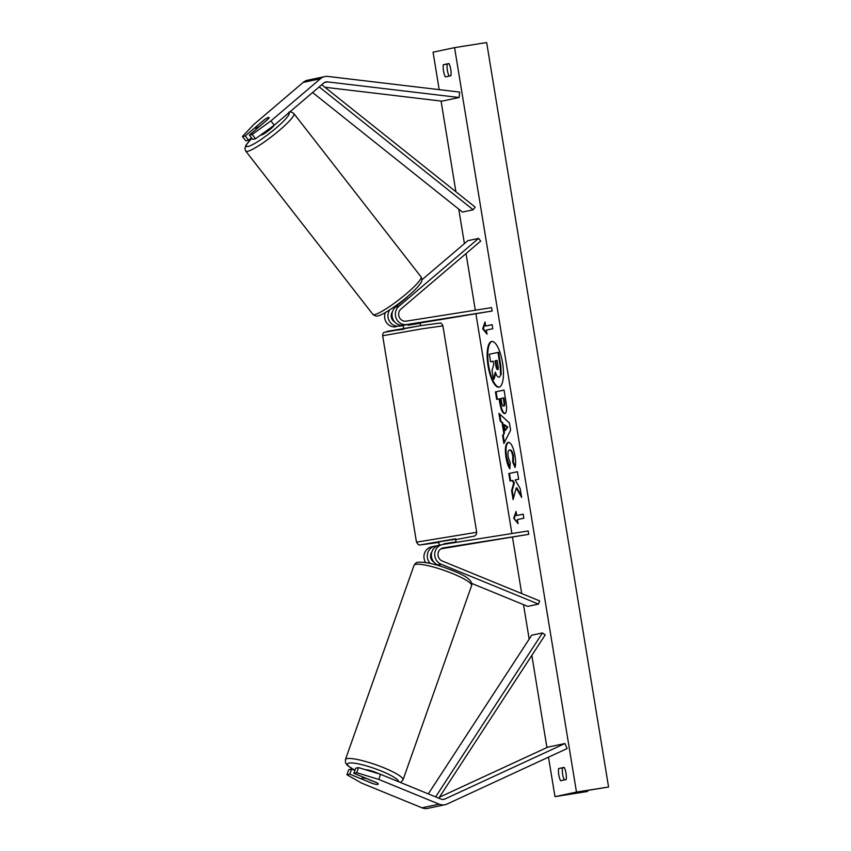 <?xml version="1.0" encoding="UTF-8"?>
<svg xmlns="http://www.w3.org/2000/svg" width="851" height="851" viewBox="0 0 851 851"><rect width="100%" height="100%" fill="white"/><g stroke="black" fill="none" stroke-linecap="round" stroke-linejoin="round"><path stroke-width="1.28" d="M421.894 279.841L467.848 240.684L478.602 238.408L398.874 306.349A10.286 9.744 -102 0 0 396.258 318.476A10.286 9.744 -102 0 0 406.789 324.529L492.144 311.019L491.58 307.636L406.235 321.146A6.861 6.5 -102 0 1 400.959 309.03L480.687 241.088L478.602 238.408M420.628 325.646L420.139 322.657L403.448 325.242A10.286 9.744 78 0 1 392.917 319.189A10.286 9.744 78 0 1 395.534 307.062L407.246 297.084A8.574 1.255 -37.9 0 0 407.746 296.393M403.257 325.667L399.364 326.103A10.286 9.744 -102 0 1 389.46 321.274A10.286 9.744 -102 0 1 389.673 309.913M396.023 326.805A10.286 9.744 -102 0 1 386.748 322.912A10.286 9.744 -102 0 1 385.322 312.562M394.651 321.923A6.861 6.5 -102 0 1 392.492 311.732M420.192 322.986L492.144 311.019M399.364 326.103L403.225 325.497M255.523 138.766L252.194 134.479L270.926 120.895L274.256 125.182L255.523 138.766L252.683 139.362L249.354 135.086L268.427 118.821A8.574 1.255 -37.9 0 0 269.086 117.459A8.574 1.255 -37.9 0 0 268.576 117.395A8.574 1.255 -37.9 0 0 264.342 119.693L245.269 135.947L242.429 136.543L245.769 140.83L248.598 140.224L245.269 135.947M274.256 125.182L323.71 83.047A5.489 5.202 -102 0 1 327.518 81.887L459.157 97.514L459.625 92.078L327.997 76.441A10.978 10.393 -102 0 0 325.273 76.494A10.978 10.393 -102 0 0 324.774 76.59A10.978 10.393 -102 0 0 320.38 78.76L270.926 120.895M251.46 137.788L248.598 140.224M242.429 136.543L253.715 124.544L303.169 82.409A10.978 10.393 -102 0 1 307.562 80.228L324.774 76.59M324.922 87.259L441.946 101.163L459.157 97.514M249.354 135.086L252.194 134.479M353.867 773.304L356.697 772.697L378.759 779.42L380.567 774.325L358.505 767.602L355.665 768.208L353.867 773.304L377.163 782.846A8.574 1.489 19.4 0 1 378.238 784.101A8.574 1.489 19.4 0 1 377.801 784.377A8.574 1.489 19.4 0 1 373.078 783.707L349.782 774.165L346.942 774.761L348.74 769.666L351.58 769.07L349.782 774.165M380.567 774.325L440.967 799.078A5.489 5.202 78 0 0 444.956 798.993L564.936 743.529L567.128 748.55L447.137 804.014A10.978 10.393 78 0 1 445.041 804.716A10.978 10.393 78 0 1 444.541 804.812A10.978 10.393 78 0 1 439.169 804.174L378.759 779.42M354.878 770.421L351.58 769.07M346.942 774.761L361.547 783.069L421.958 807.812A10.978 10.393 78 0 0 427.33 808.45A10.978 10.393 78 0 0 427.83 808.354L445.041 804.716M439.361 797.27L547.736 747.167L564.936 743.529M358.505 767.602L356.697 772.697M440.892 548.831L528.716 534.354L528.163 530.971L442.807 544.48A10.286 9.744 78 0 0 442.339 544.576L438.999 545.278A10.286 9.744 -102 0 0 431.383 554.437A10.286 9.744 -102 0 0 437.754 564.894L442.307 566.755M442.339 544.576A10.286 9.744 78 0 0 434.723 553.735A10.286 9.744 78 0 0 441.095 564.192L538.481 604.093L527.726 606.369L471.752 583.435M437.542 545.714L435.382 546.055A10.286 9.744 78 0 0 434.914 546.14L431.574 546.853A10.286 9.744 78 0 0 425.628 562.5M434.914 546.14A10.286 9.744 78 0 0 427.649 553.171A10.286 9.744 78 0 0 430.202 563.373M431.829 551.98A6.861 6.5 78 0 0 433.989 562.181M528.716 534.354L443.36 547.874A6.861 6.5 78 0 0 442.222 561L539.608 600.902L538.481 604.093M451.413 546.991L441.286 548.597L451.413 546.98M441.946 548.267L456.71 545.991L441.743 548.363M408.044 324.508L408.15 325.199L419.288 323.433L419.181 322.752M456.115 542.374L455.604 539.226L442.19 541.31L438.68 542.002L439.212 545.236M444.031 544.289L450.275 542.747L455.168 542.523M455.083 542.034L443.956 543.789M274.33 125.129A8.574 1.255 142.1 0 1 268.246 130.873A8.574 1.255 142.1 0 1 261.48 135.011A8.574 1.255 142.1 0 1 260.98 134.947L260.906 134.862M264.725 119.438A8.574 1.255 142.1 0 1 268.576 117.395A8.574 1.255 142.1 0 1 269.086 117.459A8.574 1.255 142.1 0 1 268.597 118.608L259.917 126.012A8.574 1.255 142.1 0 1 256.066 128.054A8.574 1.255 142.1 0 1 255.555 127.99A8.574 1.255 142.1 0 1 256.045 126.831L264.725 119.438M492.016 341.453A23.137 7.404 -99 0 0 488.687 365.77A23.137 7.404 -99 0 0 499.239 387.109M502.558 362.792A23.137 7.404 -99 0 0 491.687 341.485A23.137 7.404 -99 0 0 488.048 365.866A23.137 7.404 -99 0 0 498.92 387.184A23.137 7.404 -99 0 0 502.558 362.792M439.19 89.653L433.063 52.188L454.572 47.635L486.666 42.55L608.571 787.005L576.457 792.292L562.394 795.291L587.052 791.558L554.969 796.642L548.501 757.156M546.927 747.54L531.832 655.387M529.173 639.122L523.525 604.646M521.716 593.572L512.536 537.492M511.887 533.545L475.954 314.157M475.315 310.211L466.04 253.566M464.412 243.62L458.763 209.144M455.913 191.762L441.063 101.056M554.969 796.642L576.478 792.079L454.572 47.635M508.121 442.339L508.153 442.329C511.004 442.403 513.27 446.849 514.961 455.657C515.77 461.061 515.802 465.018 515.046 467.518L512.738 462.167L512.77 456.04C511.983 452.019 510.866 450.019 509.441 450.062C508.047 450.626 507.632 452.934 508.175 457.008L510.217 462.901L509.866 468.816C508.292 466.795 506.983 462.933 505.962 457.242C504.76 448.679 505.483 443.711 508.121 442.339L508.228 442.318M515.28 466.465L513.376 462.061L513.419 455.934C512.621 451.913 511.515 449.924 510.079 449.956L509.419 450.062M504.739 413.565C502.601 413.49 500.941 409.82 499.728 402.587L499.122 398.874L496.665 399.396L495.442 391.885L504.047 390.066L505.941 401.672C507.058 408.852 506.664 412.82 504.76 413.565L504.675 413.586M516.249 487.985L521.631 497.452L520.174 488.559L515.153 479.975L518.642 479.23L517.419 471.731L508.813 473.55L510.036 481.06L512.259 480.581L513.685 483.123L511.6 490.612L513.079 499.622L516.249 487.985L516.887 487.878L521.344 495.718M448.945 63.527L443.35 64.708A8.574 2.744 -99 0 0 443.52 70.973A8.574 2.744 -99 0 0 445.339 76.898L450.934 75.707A8.574 2.744 -99 0 0 448.945 63.527M558.607 768.559L564.202 767.379A8.574 2.744 81 0 1 566.192 779.559L560.596 780.739A8.574 2.744 81 0 1 558.777 774.825A8.574 2.744 81 0 1 558.607 768.559L564.298 767.559M485.698 326.039L485.027 321.976L482.677 328.773L487.027 334.156L486.357 330.103L492.814 328.731L492.144 324.667L485.698 326.039L492.155 324.71M518.057 523.652L513.706 518.28L516.057 511.472L516.727 515.536L523.184 514.164L523.844 518.227L517.387 519.599L518.057 523.652M503.781 433.191L502.069 422.702L500.228 421.128L498.952 413.384L509.441 423.011L510.621 430.191L503.888 443.477L502.579 435.478L504.42 433.095L502.707 422.607L502.069 422.702M564.351 779.942A8.574 2.744 81 0 1 562.628 774.219A8.574 2.744 81 0 1 562.458 767.953M449.041 63.708L447.2 64.102A8.574 2.744 -99 0 0 447.371 70.367A8.574 2.744 -99 0 0 449.094 76.101M576.478 792.079L608.571 787.005M447.2 64.102L443.35 64.708M493.197 361.25L490.58 361.76L489.346 354.25L498.612 352.314L500.718 365.143L501.228 374.185L499.463 377.036M495.718 373.11L494.08 379.099L493.431 379.206L492.016 370.525L493.729 364.505L493.186 361.207L490.58 361.76M501.228 374.185L499.526 377.025M497.973 352.42L500.069 365.249L500.579 374.28M498.941 377.11L498.973 377.11C497.601 377.216 496.41 375.546 495.378 372.1L493.431 379.206M485.23 323.167L483.315 328.677L482.677 328.773M483.315 328.677L486.846 333.039M517.876 522.535L513.706 518.28M514.344 518.174L516.259 512.664M523.184 514.206L516.727 515.536M512.259 480.581L512.908 480.485L514.323 483.028L512.249 490.506L511.6 490.612M512.249 490.506L513.493 498.112M514.323 483.028L513.685 483.123M517.419 471.762L508.813 473.55M509.451 473.454L510.674 480.921M505.377 413.469C503.249 413.384 501.579 409.725 500.377 402.48L499.771 398.768L499.122 398.874M497.303 399.257L496.08 391.79L495.442 391.885M496.08 391.79L504.047 390.098M503.398 406.087L504.069 405.98C504.792 405.736 504.941 404.214 504.483 401.417L503.909 397.896L503.271 397.991L500.994 398.481L501.579 402.034C502.069 404.789 502.675 406.14 503.398 406.087C504.154 405.842 504.292 404.31 503.845 401.512L503.271 397.991M509.93 467.784L506.6 457.136C505.409 448.573 506.132 443.605 508.77 442.233M513.376 462.061L512.738 462.167M502.707 422.607L500.228 421.128M500.867 421.022L499.728 414.086M504.388 442.488L503.218 435.382L502.579 435.478M503.218 435.382L504.42 433.095M505.271 430.649L507.856 427.042L504.281 424.617L505.271 430.649L507.217 427.138L504.281 424.617M507.856 427.042L507.217 427.138M497.558 369.589L497.58 369.579C498.25 369.345 498.367 367.919 497.941 365.302L497.133 360.377L495.059 360.813L495.878 365.77C496.335 368.387 496.888 369.664 497.558 369.589L497.537 369.589M497.144 360.409L495.707 360.718L496.516 365.675C496.973 368.292 497.537 369.557 498.197 369.483M495.707 360.718L495.059 360.813M378.759 773.782A8.574 1.489 -160.6 0 0 365.696 769.793M377.801 784.377A8.574 1.489 -160.6 0 0 378.238 784.101A8.574 1.489 -160.6 0 0 377.397 783.005L366.792 778.665A8.574 1.489 -160.6 0 0 362.515 778.112A8.574 1.489 -160.6 0 0 362.069 778.388A8.574 1.489 -160.6 0 0 362.92 779.484L373.525 783.824A8.574 1.489 -160.6 0 0 377.801 784.377M321.742 84.728L475.124 207.08L473.188 209.793L462.433 212.069L312.583 92.525M319.168 86.919L473.188 209.793M438.776 798.174L545.183 634.91L542.481 632.931L531.726 635.208L428.308 793.887M435.627 796.887L542.481 632.931M395.534 307.062L398.874 306.349M403.448 325.242L406.789 324.529M324.412 82.547L327.518 81.887M303.169 82.409L320.38 78.76M421.958 807.812L439.169 804.174M442.807 799.451L444.956 798.993M437.754 564.894L441.095 564.192M442.733 548.001L443.36 547.874M403.736 329.231L386.875 331.443L420.724 325.635M422.362 328.784L382.663 335.741C382.759 333.911 383.227 332.794 384.046 332.401L420.745 325.625L440.19 323.061C441.254 323.157 442.158 324.093 442.903 325.88L422.362 328.784M382.663 335.741L416.469 542.161L476.709 532.3L442.903 325.88M476.709 532.3L476.262 534.609L474.656 536.024L455.668 539.63L455.636 538.811L421.788 544.629L438.637 542.417L419.543 545.034L418.32 544.683L416.469 542.161M251.843 138.277A27.094 3.968 -37.9 0 0 247.971 146.521A27.094 3.968 -37.9 0 0 274.267 129.533A27.094 3.968 -37.9 0 0 288.776 112.811M247.556 151.329A30.519 4.468 142.1 0 1 245.748 151.106L372.887 314.381A30.519 4.468 -37.9 0 0 374.695 314.593A30.519 4.468 -37.9 0 0 403.193 296.382A30.519 4.468 -37.9 0 0 421.043 276.873L293.903 113.608A30.519 4.468 142.1 0 1 276.054 133.118A30.519 4.468 142.1 0 1 247.556 151.329M585.85 791.675L585.69 790.728M500.718 365.143L500.069 365.249M500.377 402.48L499.728 402.587M504.483 401.417L503.845 401.512M506.6 457.136L505.962 457.242M513.419 455.934L512.77 456.04M510.079 449.956L509.536 450.041M496.516 365.675L495.878 365.77M354.931 770.283A27.094 4.702 19.4 0 1 348.942 763.07A27.094 4.702 19.4 0 1 377.525 769.57A27.094 4.702 19.4 0 1 398.672 781.75M402.991 779.942A30.519 5.297 -160.6 0 0 379.929 766.23A30.519 5.297 -160.6 0 0 347.006 758.635A30.519 5.297 -160.6 0 0 345.421 759.613L414.022 565.362A30.519 5.297 19.4 0 1 415.607 564.383A30.519 5.297 19.4 0 1 448.53 571.978A30.519 5.297 19.4 0 1 471.582 585.69L402.991 779.942L400.576 782.526M403.704 328.422L403.193 325.273M251.8 138.224L245.865 145.33L244.886 148.531L245.748 151.106M372.887 314.381L372.887 314.381C375.046 316.019 376.716 316.498 377.908 315.817C381.897 315.647 399.247 304.286 410.629 293.872C415.554 289.51 418.99 285.766 420.926 282.66C422.256 280.979 422.298 279.043 421.043 276.873M256.406 129.075L255.555 127.99M394.63 306.573L395.226 307.339M288.883 112.162C290.074 111.492 291.744 111.97 293.903 113.608L293.903 113.608M587.509 790.441L587.669 791.419M414.022 565.362L414.022 565.362C415.405 563.202 416.713 562.171 417.947 562.277C426.436 561.703 438.946 564.862 455.466 571.766C467.486 576.648 472.848 581.286 471.582 585.69M362.069 778.388L362.611 776.878M354.899 770.368L347.378 765.379L345.602 762.964L345.421 759.613"/></g></svg>
